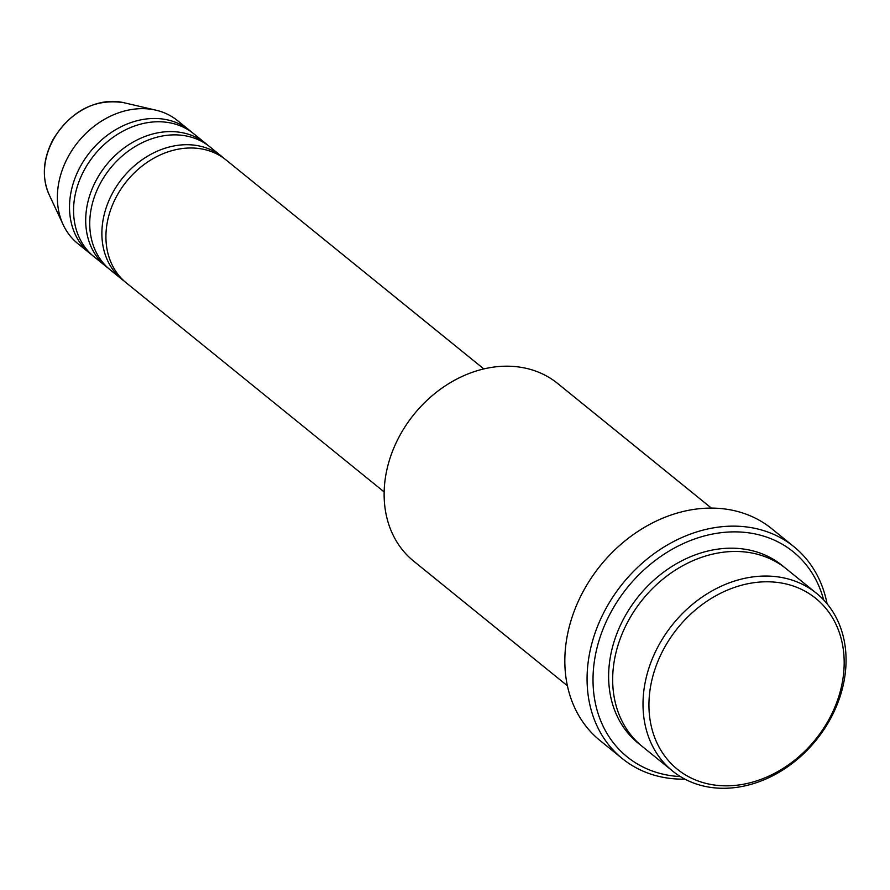 <?xml version="1.0" encoding="UTF-8"?>
<svg xmlns="http://www.w3.org/2000/svg" width="890" height="890" viewBox="0 0 890 890"><rect width="100%" height="100%" fill="white"/><g stroke="black" fill="none" stroke-linecap="round" stroke-linejoin="round"><path stroke-width="1.33" d="M483.849 368.938L226.06 159.955A79.165 63.802 129 0 0 117.035 195.533A79.165 63.802 129 0 0 126.358 282.942L384.146 491.925M223.991 158.364A79.165 63.802 129 0 0 222.011 156.673A79.165 63.802 129 0 0 112.986 192.262A79.165 63.802 129 0 0 122.308 279.66A79.165 63.802 129 0 0 124.377 281.251M222.011 156.673L209.873 146.839A79.165 63.802 129 0 0 100.848 182.417A79.165 63.802 129 0 0 110.171 269.826L122.308 279.66M207.815 145.248A79.165 63.802 129 0 0 205.835 143.557A79.165 63.802 129 0 0 96.81 179.146A79.165 63.802 129 0 0 106.133 266.544A79.165 63.802 129 0 0 108.191 268.135M205.835 143.557L193.697 133.722A79.165 63.802 129 0 0 84.672 169.3A79.165 63.802 129 0 0 93.995 256.709L106.133 266.544M191.628 132.132A79.165 63.802 129 0 0 189.648 130.441A79.165 63.802 129 0 0 80.623 166.03A79.165 63.802 129 0 0 89.946 253.428A79.165 63.802 129 0 0 92.015 255.018M828.746 719.799A109.948 88.611 129 0 0 799.253 588.346A109.948 88.611 129 0 0 664.374 647.82A109.948 88.611 129 0 0 693.855 779.273A109.948 88.611 129 0 0 828.746 719.799M659.056 644.738A114.343 92.16 -51 0 1 816.542 593.341A114.343 92.16 -51 0 1 830.014 719.598A114.343 92.16 -51 0 1 672.529 770.996A114.343 92.16 -51 0 1 659.056 644.738M711.41 508.112L557.663 383.479A114.343 92.16 129 0 0 400.177 434.876A114.343 92.16 129 0 0 413.65 561.134L567.397 685.767M823.651 599.916A131.942 106.333 129 0 0 728.788 532.02A131.942 106.333 129 0 0 611.53 611.107A131.942 106.333 129 0 0 680.427 776.592M684.933 779.151A136.337 109.882 -51 0 1 622.277 758.569A136.337 109.882 -51 0 1 606.212 608.026A136.337 109.882 -51 0 1 793.98 546.749A136.337 109.882 -51 0 1 827.077 603.787M816.542 593.341L786.204 568.755A114.343 92.16 129 0 0 628.718 620.141A114.343 92.16 129 0 0 642.191 746.399L672.529 770.996M793.98 546.749L771.741 528.716A136.337 109.882 129 0 0 583.973 589.992A136.337 109.882 129 0 0 600.027 740.536L622.277 758.569M189.648 130.441L177.511 120.606A79.165 63.802 129 0 0 156.006 110.193A79.165 63.802 129 0 0 68.486 156.184A79.165 63.802 129 0 0 63.168 224.703A79.165 63.802 129 0 0 77.808 243.593L89.946 253.428M49.084 194.554C41.619 177.11 42.998 158.665 53.2 139.252C71.211 110.672 94.674 98.467 123.588 102.639A63.535 51.208 129 0 0 53.356 139.563A63.535 51.208 129 0 0 49.084 194.554L63.168 224.703M640.199 744.73A114.343 92.16 -51 0 1 624.68 616.87A114.343 92.16 -51 0 1 784.157 567.153M123.588 102.639L156.006 110.193"/></g></svg>
